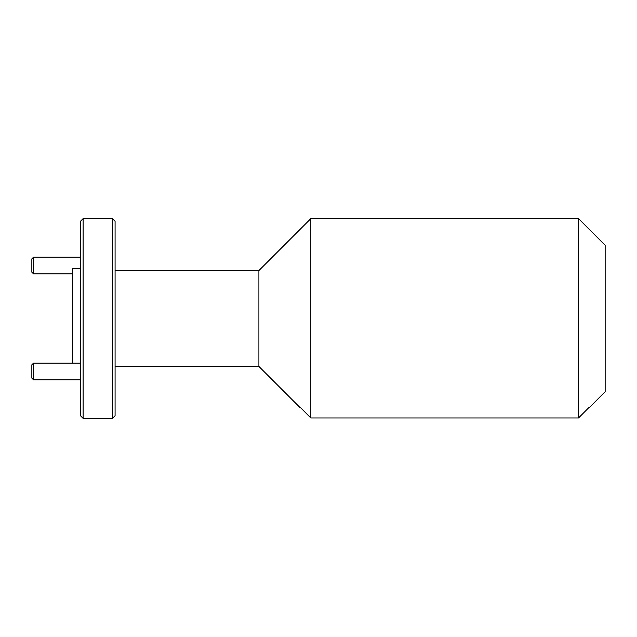 <?xml version="1.0" encoding="UTF-8"?>
<svg xmlns="http://www.w3.org/2000/svg" width="637" height="637" viewBox="0 0 637 637"><rect width="100%" height="100%" fill="white"/><g stroke="black" fill="none" stroke-linecap="round" stroke-linejoin="round"><path stroke-width="0.96" d="M80.461 415.714L80.461 221.286L83.121 218.618L83.121 418.382L80.461 415.714M112.415 218.618L115.082 221.286L115.082 415.714L112.415 418.382L112.415 218.618L83.121 218.618M72.467 363.146L72.467 268.559L80.461 268.559M300.194 407.728L258.909 366.442L258.909 270.558L310.84 218.618L310.84 417.976L300.632 407.728L310.84 417.976L578.515 417.976L588.723 407.728L578.515 417.976L578.515 218.618L605.15 245.253L605.15 391.747L589.169 407.728M33.514 379.795L31.85 378.123L31.85 364.81L33.514 363.146L33.514 379.795L80.461 379.795M33.514 273.854L31.85 272.19L31.85 258.877L33.514 257.205L33.514 273.854L72.467 273.854M310.84 218.618L578.515 218.618M258.909 366.442L115.082 366.442M112.415 418.382L83.121 418.382M258.909 270.558L115.082 270.558M33.514 363.146L80.461 363.146M33.514 257.205L80.461 257.205"/></g></svg>
